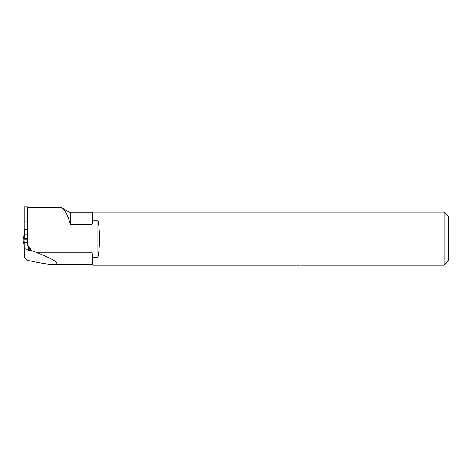 <?xml version="1.0" encoding="UTF-8"?>
<svg xmlns="http://www.w3.org/2000/svg" width="472" height="472" viewBox="0 0 472 472"><rect width="100%" height="100%" fill="white"/><g stroke="black" fill="none" stroke-linecap="round" stroke-linejoin="round"><path stroke-width="0.71" d="M91.993 252.821L91.993 264.515L53.513 264.515C48.64 264.479 39.961 263.087 27.47 260.337C25.618 258.851 24.532 257.535 24.214 256.385L24.131 242.396L27.317 242.396L27.317 244.909L29.83 247.723L29.83 250.726L31.246 250.443L37.595 252.821L91.993 252.821L92.683 257.187L97.94 257.187L97.94 220.123L92.683 220.123L91.993 224.489L70.328 224.489C68.104 215.639 65.148 210.034 61.449 207.674L29.016 207.674L27.317 207.007M24.131 206.795L24.131 221.964L27.317 221.964L27.317 206.795L24.131 206.795M61.449 207.674L70.328 212.795L70.328 224.489M31.246 250.443L29.83 247.723M53.513 264.515C61.212 264.237 55.902 260.343 37.595 252.821M29.83 250.726L28.633 250.479L28.633 246.785M24.131 248.266L28.633 250.479M24.131 229.333L24.131 221.964M444.152 265.205L448.4 260.957L448.4 216.353L444.152 212.105L444.152 265.205L300.758 265.205M300.251 265.199L92.683 265.199L92.683 257.187M444.152 212.105L92.683 212.105L92.683 220.123M97.94 220.123C100.052 229.864 100.058 247.411 97.94 257.187M27.317 229.333L27.317 221.964M92.683 212.105L91.993 212.795L91.993 224.489M24.131 244.284L24.025 239.428L23.6 238.708L27.848 238.702L27.588 239.375C27.907 239.115 27.854 238.873 27.423 238.655L23.6 238.708L24.025 239.811L27.423 239.811L27.588 239.375L27.317 242.679M26.998 229.315L24.025 229.362L24.025 234.23L27.423 234.218L27.848 238.708L27.423 229.362L26.998 229.315L26.998 234.419M24.025 242.691L23.6 243.416L23.972 239.41L23.6 243.416L24.025 243.463M24.025 240.85L23.86 242.744M27.423 242.289L24.025 242.289M27.423 239.811L24.025 239.811M23.6 238.702L24.025 234.23L23.6 238.702M24.025 238.655L24.426 234.413M27.423 238.655L27.022 234.413M29.016 246.915L29.016 207.674M24.45 229.315L24.45 234.419M91.993 212.795L70.328 212.795M91.993 264.515L92.577 265.099"/></g></svg>
